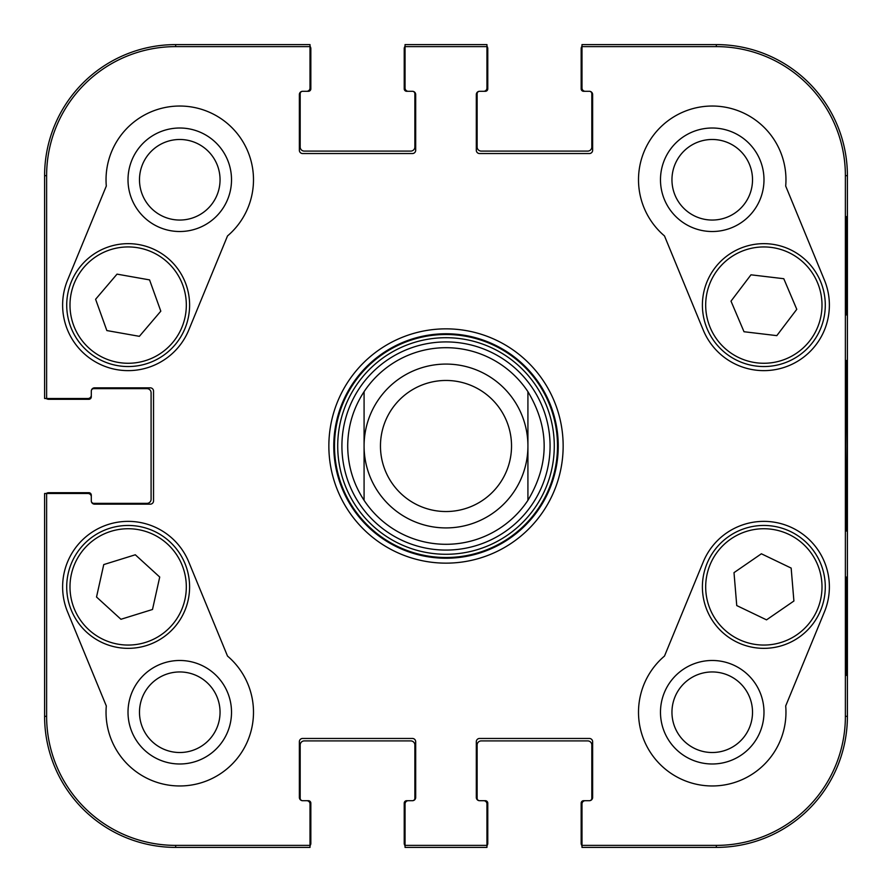 <?xml version="1.0" encoding="UTF-8"?>
<svg xmlns="http://www.w3.org/2000/svg" width="892" height="892" viewBox="0 0 892 892"><rect width="100%" height="100%" fill="white"/><g stroke="black" fill="none" stroke-linecap="round" stroke-linejoin="round"><path stroke-width="1.34" d="M139.487 712.24A40.274 40.274 0 0 1 199.908 677.351A40.274 40.274 0 0 1 199.908 747.117A40.274 40.274 0 0 1 139.487 712.24M671.955 179.76A40.274 40.274 0 0 1 732.377 144.883A40.274 40.274 0 0 1 732.377 214.649A40.274 40.274 0 0 1 671.955 179.76M671.955 712.24A40.274 40.274 0 0 1 732.377 677.351A40.274 40.274 0 0 1 732.377 747.117A40.274 40.274 0 0 1 671.955 712.24M139.487 179.76A40.274 40.274 0 0 1 199.908 144.883A40.274 40.274 0 0 1 199.908 214.649A40.274 40.274 0 0 1 139.487 179.76M443.079 341.959A104.085 104.085 0 0 0 357.358 500.557A104.085 104.085 0 0 0 537.564 495.484A104.085 104.085 0 0 0 443.079 341.959M364.081 391.666A98.298 98.298 0 0 1 527.919 391.666L527.919 500.334A98.298 98.298 0 0 1 364.081 500.334L364.081 391.666A98.298 98.298 0 0 1 527.919 391.666C549.572 427.892 549.572 464.108 527.919 500.334A98.298 98.298 0 0 1 364.081 500.334C353.31 483.832 347.847 465.713 347.702 446C347.847 426.287 353.31 408.168 364.081 391.666L364.081 500.334A98.298 98.298 0 0 0 527.919 500.334L527.919 391.666A98.298 98.298 0 0 0 443.235 347.735M128.013 712.24A51.747 51.747 0 0 0 205.639 757.052A51.747 51.747 0 0 0 205.639 667.417A51.747 51.747 0 0 0 128.013 712.24M128.013 179.76A51.747 51.747 0 0 0 205.639 224.583A51.747 51.747 0 0 0 205.639 134.948A51.747 51.747 0 0 0 128.013 179.76M660.481 179.76A51.747 51.747 0 0 0 738.108 224.583A51.747 51.747 0 0 0 738.108 134.948A51.747 51.747 0 0 0 660.481 179.76M660.481 712.24A51.747 51.747 0 0 0 738.108 757.052A51.747 51.747 0 0 0 738.108 667.417A51.747 51.747 0 0 0 660.481 712.24M846.675 577.068L846.095 577.068L846.675 577.068L846.675 675.367L846.095 675.367L846.095 577.068M846.675 675.367L846.095 675.367M846.675 216.633L846.095 216.633L846.675 216.633L846.675 314.932L846.095 314.932L846.095 216.633M846.675 314.932L846.095 314.932M847.222 446L846.475 360.736C846.084 356.265 845.56 417.166 845.794 477.209L846.475 531.063L847.222 446M845.382 175.668L845.382 716.332A129.05 129.05 0 0 1 716.332 845.382L581.985 845.382L581.985 847.4L716.332 847.4A131.068 131.068 0 0 0 847.4 716.332L847.4 175.668A131.068 131.068 0 0 0 716.332 44.6L581.985 44.6L581.985 46.618L716.332 46.618A129.05 129.05 0 0 1 845.382 175.668L847.4 175.668L847.4 716.332A131.068 131.068 0 0 1 716.332 847.4L585.264 847.4M581.985 46.618L581.985 88.018A3.278 3.278 0 0 0 585.264 91.296L589.356 91.296A3.278 3.278 0 0 1 592.634 94.574L592.634 150.28A3.278 3.278 0 0 1 589.356 153.547L479.584 153.547A3.278 3.278 0 0 1 476.306 150.28L476.306 94.574A3.278 3.278 0 0 1 479.584 91.296L483.687 91.296A3.278 3.278 0 0 0 486.954 88.018L486.954 44.6L405.046 44.6L405.046 88.018A3.278 3.278 0 0 0 408.313 91.296L412.416 91.296A3.278 3.278 0 0 1 415.694 94.574L415.694 150.28A3.278 3.278 0 0 1 412.416 153.547L302.644 153.547A3.278 3.278 0 0 1 299.366 150.28L299.366 94.574A3.278 3.278 0 0 1 302.644 91.296L306.737 91.296A3.278 3.278 0 0 0 310.015 88.018L310.015 44.6L175.668 44.6A131.068 131.068 0 0 0 44.6 175.668L44.6 398.49L88.018 398.49A3.278 3.278 0 0 0 91.296 395.212L91.296 391.12A3.278 3.278 0 0 1 94.574 387.842L150.28 387.842A3.278 3.278 0 0 1 153.547 391.12L153.547 500.88A3.278 3.278 0 0 1 150.28 504.158L94.574 504.158A3.278 3.278 0 0 1 91.296 500.88L91.296 496.788A3.278 3.278 0 0 0 88.018 493.51L44.6 493.51L44.6 716.332A131.068 131.068 0 0 0 175.668 847.4L310.015 847.4L310.015 803.982A3.278 3.278 0 0 0 306.737 800.704L302.644 800.704A3.278 3.278 0 0 1 299.366 797.426L299.366 741.72A3.278 3.278 0 0 1 302.644 738.453L412.416 738.453A3.278 3.278 0 0 1 415.694 741.72L415.694 797.426A3.278 3.278 0 0 1 412.416 800.704L408.313 800.704A3.278 3.278 0 0 0 405.046 803.982L405.046 847.4L486.954 847.4L486.954 845.382L405.046 845.382M664.495 235.945A73.724 73.724 0 0 1 684.164 111.589A73.724 73.724 0 0 1 785.696 186.049L824.442 280.144A65.54 65.54 0 0 1 788.796 365.698A65.54 65.54 0 0 1 703.242 330.051L664.495 235.945M106.304 186.049A73.724 73.724 0 0 1 207.836 111.589A73.724 73.724 0 0 1 227.505 235.945L188.758 330.051A65.54 65.54 0 0 1 103.204 365.698A65.54 65.54 0 0 1 67.558 280.144L106.304 186.049M67.558 611.856A65.54 65.54 0 0 1 103.204 526.302A65.54 65.54 0 0 1 188.758 561.949L227.505 656.055A73.724 73.724 0 0 1 207.836 780.411A73.724 73.724 0 0 1 106.304 705.951L67.558 611.856M785.696 705.951A73.724 73.724 0 0 1 684.164 780.411A73.724 73.724 0 0 1 664.495 656.055L703.242 561.949A65.54 65.54 0 0 1 788.796 526.302A65.54 65.54 0 0 1 824.442 611.856L785.696 705.951M333.775 446A112.225 112.225 0 0 1 502.118 348.805A112.225 112.225 0 0 1 502.118 543.195A112.225 112.225 0 0 1 333.775 446M328.858 446A117.142 117.142 0 0 0 504.571 547.454A117.142 117.142 0 0 0 504.571 344.546A117.142 117.142 0 0 0 328.858 446M486.954 845.382L486.954 803.982A3.278 3.278 0 0 0 483.687 800.704L479.584 800.704A3.278 3.278 0 0 1 476.306 797.426L476.306 741.72A3.278 3.278 0 0 1 479.584 738.453L589.356 738.453A3.278 3.278 0 0 1 592.634 741.72L592.634 797.426A3.278 3.278 0 0 1 589.356 800.704L585.264 800.704A3.278 3.278 0 0 0 581.985 803.982L581.985 845.382M405.046 46.618L486.954 46.618M46.618 398.49L46.618 175.668A129.05 129.05 0 0 1 175.668 46.618L310.015 46.618M310.015 845.382L175.668 845.382A129.05 129.05 0 0 1 46.618 716.332L46.618 493.51M766.529 619.862L736.747 605.568L734.004 572.642L761.378 553.787L791.159 568.081L793.902 601.007L766.529 619.862M728.987 536.304A61.437 61.437 0 0 0 737.45 642.385A61.437 61.437 0 0 0 825.089 582.008A61.437 61.437 0 0 0 728.987 536.304M731.005 301.139L750.975 274.814L783.789 278.717L796.779 309.312L776.809 335.637L744.006 331.735L731.005 301.139M820.395 281.08A61.437 61.437 0 0 0 714.771 268.135A61.437 61.437 0 0 0 756.371 366.088A61.437 61.437 0 0 0 820.395 281.08M95.6 299.277L117.03 274.134L149.566 279.898L160.805 311.174L139.375 336.329L106.839 330.564L95.6 299.277M185.982 284.325A61.437 61.437 0 0 0 81.261 265.415A61.437 61.437 0 0 0 117.242 365.564A61.437 61.437 0 0 0 185.982 284.325M103.751 564.58L135.305 554.779L159.724 577.046L152.499 609.481L120.944 619.282L96.526 597.016L103.751 564.58M188.123 600.26A61.437 61.437 0 0 0 109.738 528.287A61.437 61.437 0 0 0 86.602 632.16A61.437 61.437 0 0 0 188.123 600.26M581.985 845.761A4.092 4.092 0 0 1 581.16 843.308L581.16 803.168A2.453 2.453 0 0 1 583.624 800.704L589.356 800.704A2.453 2.453 0 0 0 591.82 798.251L591.82 744.998A4.092 4.092 0 0 0 587.716 740.906L481.223 740.906A4.092 4.092 0 0 0 477.131 744.998L477.131 798.251A2.453 2.453 0 0 0 479.584 800.704L485.326 800.704A2.453 2.453 0 0 1 487.779 803.168L487.779 843.308A4.092 4.092 0 0 1 486.954 845.761M483.687 847.4L408.313 847.4M405.046 845.761A4.092 4.092 0 0 1 404.221 843.308L404.221 803.168A2.453 2.453 0 0 1 406.674 800.704L412.416 800.704A2.453 2.453 0 0 0 414.869 798.251L414.869 744.998A4.092 4.092 0 0 0 410.777 740.906L304.283 740.906A4.092 4.092 0 0 0 300.18 744.998L300.18 798.251A2.453 2.453 0 0 0 302.644 800.704L308.376 800.704A2.453 2.453 0 0 1 310.84 803.168L310.84 843.308A4.092 4.092 0 0 1 310.015 845.761M46.239 493.51A4.092 4.092 0 0 1 48.692 492.696L88.832 492.696A2.453 2.453 0 0 1 91.296 495.149L91.296 500.88A2.453 2.453 0 0 0 93.749 503.344L147.002 503.344A4.092 4.092 0 0 0 151.094 499.252L151.094 392.748A4.092 4.092 0 0 0 147.002 388.656L93.749 388.656A2.453 2.453 0 0 0 91.296 391.12L91.296 396.851A2.453 2.453 0 0 1 88.832 399.304L48.692 399.304A4.092 4.092 0 0 1 46.239 398.49M306.737 847.4L175.668 847.4A131.068 131.068 0 0 1 44.6 716.332L44.6 496.788M310.015 46.239A4.092 4.092 0 0 1 310.84 48.692L310.84 88.832A2.453 2.453 0 0 1 308.376 91.296L302.644 91.296A2.453 2.453 0 0 0 300.18 93.749L300.18 147.002A4.092 4.092 0 0 0 304.283 151.094L410.777 151.094A4.092 4.092 0 0 0 414.869 147.002L414.869 93.749A2.453 2.453 0 0 0 412.416 91.296L406.674 91.296A2.453 2.453 0 0 1 404.221 88.832L404.221 48.692A4.092 4.092 0 0 1 405.046 46.239M44.6 395.212L44.6 175.668A131.068 131.068 0 0 1 175.668 44.6L306.737 44.6M486.954 46.239A4.092 4.092 0 0 1 487.779 48.692L487.779 88.832A2.453 2.453 0 0 1 485.326 91.296L479.584 91.296A2.453 2.453 0 0 0 477.131 93.749L477.131 147.002A4.092 4.092 0 0 0 481.223 151.094L587.716 151.094A4.092 4.092 0 0 0 591.82 147.002L591.82 93.749A2.453 2.453 0 0 0 589.356 91.296L583.624 91.296A2.453 2.453 0 0 1 581.16 88.832L581.16 48.692A4.092 4.092 0 0 1 581.985 46.239M408.313 44.6L483.687 44.6M585.264 44.6L716.332 44.6A131.068 131.068 0 0 1 847.4 175.668M380.46 446A65.54 65.54 0 0 1 478.77 389.247A65.54 65.54 0 0 1 478.77 502.753A65.54 65.54 0 0 1 380.46 446M364.081 446A81.919 81.919 0 0 1 486.954 375.053A81.919 81.919 0 0 1 486.954 516.947A81.919 81.919 0 0 1 364.081 446M442.867 334.545A111.5 111.5 0 0 0 351.047 504.448A111.5 111.5 0 0 0 544.098 499.018A111.5 111.5 0 0 0 442.867 334.545M442.956 337.756A108.289 108.289 0 0 0 353.778 502.753A108.289 108.289 0 0 0 541.266 497.48A108.289 108.289 0 0 0 442.956 337.756M847.4 716.332L845.382 716.332M716.332 847.4L716.332 845.382M716.332 44.6L716.332 46.618M175.668 44.6L175.668 46.618M44.6 716.332L46.618 716.332M44.6 175.668L46.618 175.668M175.668 847.4L175.668 845.382M730.849 539.002A58.158 58.158 0 0 1 821.822 582.275A58.158 58.158 0 0 1 738.866 639.419A58.158 58.158 0 0 1 730.849 539.002M817.373 282.363A58.158 58.158 0 0 1 756.762 362.832A58.158 58.158 0 0 1 717.391 270.109A58.158 58.158 0 0 1 817.373 282.363M182.893 285.429A58.158 58.158 0 0 1 117.822 362.342A58.158 58.158 0 0 1 83.759 267.533A58.158 58.158 0 0 1 182.893 285.429M184.923 599.547A58.158 58.158 0 0 1 88.821 629.741A58.158 58.158 0 0 1 110.719 531.409A58.158 58.158 0 0 1 184.923 599.547"/></g></svg>
